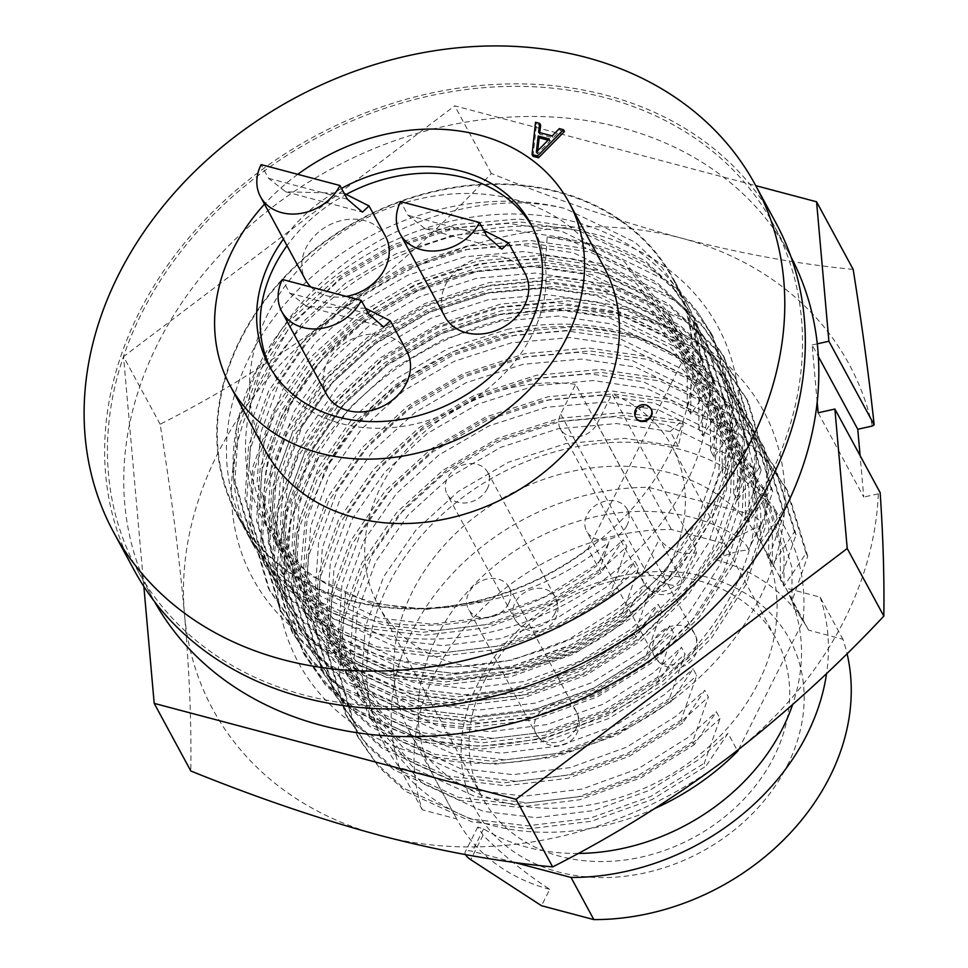 <?xml version="1.0" encoding="UTF-8"?>
<svg xmlns="http://www.w3.org/2000/svg" width="968" height="968" viewBox="0 0 968 968"><rect width="100%" height="100%" fill="white"/><g stroke="black" fill="none" stroke-linecap="round" stroke-linejoin="round"><path stroke-width="0.73" stroke-dasharray="4.84 3.63" d="M240.173 339.49A248.098 200.969 151.6 0 1 459.014 186.558A248.098 200.969 151.6 0 1 673.147 278.312A248.098 200.969 151.6 0 1 669.795 453.399A248.098 200.969 151.6 0 1 450.967 606.331A248.098 200.969 151.6 0 1 236.821 514.565A248.098 200.969 151.6 0 1 240.173 339.49M256.472 369.594A248.098 200.969 151.6 0 1 475.312 216.65A248.098 200.969 151.6 0 1 689.446 308.417A248.098 200.969 151.6 0 1 686.094 483.492A248.098 200.969 151.6 0 1 467.266 636.436A248.098 200.969 151.6 0 1 253.12 544.669A248.098 200.969 151.6 0 1 256.472 369.594M154.565 601.685A361.923 293.171 151.6 0 1 153.017 598.865A361.923 293.171 151.6 0 1 157.917 343.459A361.923 293.171 151.6 0 1 477.151 120.359A361.923 293.171 151.6 0 1 789.549 254.221A361.923 293.171 151.6 0 1 791.062 257.052M768.362 479.523A361.923 293.171 151.6 0 1 449.116 702.635A361.923 293.171 151.6 0 1 136.718 568.773A361.923 293.171 151.6 0 1 141.618 313.366A361.923 293.171 151.6 0 1 460.853 90.254A361.923 293.171 151.6 0 1 773.25 224.116A361.923 293.171 151.6 0 1 768.362 479.523M507.111 329.41C592.888 313.85 661.301 332.895 712.351 386.547C731.699 408.786 733.393 413.554 741.815 430.433C749.232 447.603 753.661 464.023 755.113 479.692C757.182 493.704 755.814 518.485 753.455 530.416C751.906 544.294 745.759 563.436 735.027 587.83C716.719 624.929 691.225 656.195 658.506 681.617C637.513 701.413 600.136 719.853 546.4 736.926C509.047 744.815 481.277 747.49 463.079 744.949C436.096 743.206 410.783 737.096 387.139 726.629C370.938 721.051 351.142 707.1 327.741 684.775C307.594 660.587 295.627 640.392 291.84 624.215L304.666 655.191L325.611 685.199L353.163 710.282L421.879 741.96L481.169 749.087L545.686 741.234L608.872 718.438L664.459 683.735L710.935 638.759L746.134 584.394L765.736 525.89L768.556 469.335L748.01 401.248L726.363 369.957L698.11 343.592L628.123 309.566L567.926 300.745L502.392 306.711L438.177 327.62L381.67 360.628L334.275 403.91L298.059 456.388L277.441 513.004L273.702 567.865L293.026 633.701L313.971 663.697L341.535 688.78L410.25 720.458L469.528 727.597L534.046 719.744L597.244 696.948L652.831 662.245L699.295 617.269L734.494 562.892L754.096 504.389L756.915 447.845L736.37 379.759L714.735 348.468L686.481 322.102L616.495 288.077L556.285 279.256L490.752 285.221L426.537 306.13L370.03 339.139L322.646 382.421L286.419 434.898L265.801 491.514L262.062 546.375L281.385 612.199L302.343 642.207L329.894 667.291L398.61 698.969L457.9 706.108L522.405 698.255L585.604 675.446L641.191 640.755L687.667 595.768L722.866 541.402L742.468 482.899L745.275 426.344L724.742 358.269L703.095 326.978L674.841 300.612L604.855 266.587L544.645 257.754L479.112 263.732L414.909 284.64L358.402 317.637L311.006 360.919L274.791 413.409L254.161 470.024L250.422 524.886L269.745 590.71L290.702 620.718L318.254 645.801L386.97 677.479L446.26 684.606L510.777 676.753L573.964 653.957L629.551 619.254L676.027 574.278L711.226 519.913L730.828 461.409L733.647 404.854L713.101 336.767L691.455 305.489L663.201 279.111L593.215 245.098L547.138 237.027L545.625 260.223L588.108 267.712L652.626 299.148L698.642 352.352L717.615 415.163L715.05 467.326L697.033 521.28L664.653 571.447L621.88 612.938L570.709 644.966L512.544 666.045L453.157 673.353L398.586 666.855L335.327 637.767L290.702 587.116L272.952 526.568L276.437 476.099L295.47 424.02L328.878 375.753L372.559 335.956L424.649 305.622L483.843 286.431L544.246 281.01L599.736 289.202L664.254 320.638L710.27 373.854L729.243 436.653L726.69 488.816L708.673 542.782L676.293 592.936L633.52 634.427L582.349 666.468L524.184 687.534L464.797 694.842L410.214 688.345L346.967 659.256L302.343 608.618L284.592 548.057L288.065 497.6L307.11 445.522L340.506 397.243L384.199 357.446L436.29 327.111L495.471 307.921L555.886 302.5L611.377 310.692L675.894 342.127L721.91 395.343L740.883 458.142L738.318 510.305L720.301 564.271L687.921 614.426L645.148 655.917L593.989 687.958L535.812 709.024L476.425 716.332L421.854 709.834L358.608 680.746L313.983 630.107L296.232 569.547L299.705 519.09L318.738 467.012L352.146 418.745L395.839 378.936L447.918 348.601L507.111 329.41M291.84 624.215A255.395 206.874 151.6 0 1 319.404 455.94L290.013 521.8L283.878 586.668L303.214 652.505L324.159 682.513L351.711 707.596L420.427 739.274L479.717 746.401L544.234 738.548L607.42 715.751L663.007 681.048L709.484 636.073L744.682 581.707L764.284 523.204L767.104 466.649L746.558 398.562L724.911 367.271L696.658 340.905L626.671 306.88L566.474 298.059L500.94 304.025L436.725 324.933L380.218 357.942L332.823 401.224L296.607 453.702L275.989 510.317L272.25 565.179L291.574 631.015L312.519 661.011L340.07 686.094L408.798 717.784L468.076 724.911L532.594 717.058L595.78 694.262L651.367 659.559L697.843 614.583L733.042 560.206L752.644 501.702L755.463 445.159L734.918 377.072L713.271 345.782L685.029 319.416L615.043 285.391L554.833 276.57L489.3 282.535L425.085 303.444L368.578 336.453L321.182 379.734L284.967 432.212L264.349 488.828L260.61 543.689L279.933 609.525L300.879 639.521L328.442 664.605L397.158 696.282L456.448 703.421L520.953 695.568L584.152 672.772L639.739 638.069L686.203 593.094L721.402 538.716L741.004 480.213L743.823 423.669L723.29 355.583L701.643 324.292L673.389 297.926L603.403 263.901L543.193 255.068L477.66 261.045L413.445 281.954L356.938 314.963L309.554 358.245L273.327 410.722L252.708 467.338L248.97 522.2L268.293 588.024L289.25 618.032L316.802 643.115L385.518 674.793L444.808 681.932L509.325 674.079L572.511 651.27L628.099 616.58L674.575 571.592L709.774 517.227L729.376 458.723L732.195 402.168L711.649 334.081L698.279 313.112A255.395 206.874 -28.4 0 0 547.138 237.027M319.404 455.94L332.726 456.109L305.61 516.694L299.923 576.371L317.673 636.92L362.298 687.558L425.545 716.647L480.116 723.156L539.503 715.848L597.679 694.77L648.838 662.741L691.612 621.238L723.991 571.084L742.008 517.118L744.573 464.955L725.601 402.156L679.584 348.94L615.067 317.516L559.577 309.312L499.161 314.733L439.98 333.924L387.89 364.258L344.197 404.067L310.801 452.334L291.755 504.413L288.282 554.87L306.033 615.43L350.658 666.069L413.905 695.157L468.488 701.655L527.875 694.346L586.039 673.28L637.21 641.252L679.984 599.749L712.363 549.594L730.38 495.628L732.933 443.465L713.96 380.666L667.944 327.45L603.427 296.026L547.936 287.823L487.533 293.243L428.34 312.434L376.249 342.769L332.569 382.566L299.16 430.845L280.127 482.923L276.642 533.38L294.393 593.941L339.018 644.579L402.277 673.668L456.848 680.165L516.234 672.857L574.399 651.791L625.57 619.75L668.344 578.259L700.723 528.104L718.74 474.139L721.305 421.975L702.332 359.176L656.316 305.961L591.799 274.525L536.296 266.333L475.893 271.754C434.087 280.841 396.989 297.358 364.621 321.279C293.34 370.78 251.196 462.668 267.458 529.702C269.261 547.973 278.385 569.741 294.853 595.005C317.734 621.565 335.872 637.295 349.254 642.183C369.631 654.199 401.732 662.85 423.246 665.101C440.936 668.658 468.718 667.279 506.591 660.975C560.266 646.297 598.212 629.285 620.44 609.925C647.41 592.767 674.418 562.481 701.449 519.054C723.907 470.448 733.32 434.499 729.678 411.219C728.117 386.28 725.31 369.05 721.257 359.515C717.59 346.205 709.931 330.741 698.279 313.112M465.971 233.179A264.433 214.206 151.6 0 1 738.56 395.997A264.433 214.206 151.6 0 1 504.776 671.974A264.433 214.206 151.6 0 1 232.199 509.144A264.433 214.206 151.6 0 1 465.971 233.179M545.625 260.223A235.248 190.563 -28.4 0 0 472.82 266.079A235.248 190.563 -28.4 0 0 267.458 529.702M550.417 756.25A264.433 214.206 -28.4 0 0 784.189 480.285A264.433 214.206 -28.4 0 0 511.612 317.456A264.433 214.206 -28.4 0 0 277.828 593.432A264.433 214.206 -28.4 0 0 550.417 756.25M332.726 456.109A235.248 190.563 151.6 0 1 509.047 332.98A235.248 190.563 151.6 0 1 712.351 386.547M818.129 412.791L863.759 497.068L860.092 455.577M817.186 402.119L812.128 344.983L818.347 356.466M812.128 344.983L817.282 343.834M872.313 426.017A361.923 293.171 -28.4 0 0 681.278 238.092A361.923 293.171 -28.4 0 0 334.759 315.52A361.923 293.171 -28.4 0 0 184.489 614.281A361.923 293.171 -28.4 0 0 380.751 835.614A361.923 293.171 -28.4 0 0 557.568 837.126A361.923 293.171 -28.4 0 0 727.27 758.186A361.923 293.171 -28.4 0 0 878.315 493.825L880.154 492.639M878.315 493.825L863.759 497.068M853.171 269.394C798.733 264.203 741.44 253.773 681.278 238.092C620.657 221.745 557.338 200.194 491.32 173.453C442.001 226.04 389.814 273.399 334.759 315.52C279.268 357.095 221.055 393.335 160.143 424.25C171.033 492.325 179.153 555.668 184.489 614.281C189.425 671.562 191.531 723.798 190.805 770.988M160.143 424.25L123.529 356.635L454.718 105.839L755.742 185.65M143.857 586.499L123.529 356.635M491.32 173.453L454.718 105.839M365.517 308.26L306.953 306.638L289.819 293.183L282.402 279.474M406.85 351.324A45.532 36.881 -28.4 0 0 367.55 334.48A45.532 36.881 -28.4 0 0 327.378 362.552A45.532 36.881 -28.4 0 0 326.76 394.69M289.819 293.183L368.675 314.092M483.734 230.372L425.182 228.763L408.048 215.295L400.619 201.598M525.067 273.448A45.532 36.881 -28.4 0 0 485.767 256.605A45.532 36.881 -28.4 0 0 445.607 284.665A45.532 36.881 -28.4 0 0 444.99 316.802M408.048 215.295L486.892 236.204M344.233 193.394L285.681 191.773L268.547 178.318L261.118 164.608M385.566 236.458A45.532 36.881 -28.4 0 0 346.266 219.615A45.532 36.881 -28.4 0 0 306.106 247.687A45.532 36.881 -28.4 0 0 305.489 279.812M310.946 287.048A45.532 36.881 -28.4 0 0 346.314 296.414M268.547 178.318L347.391 199.214M270.532 368.251A148.854 120.577 -28.4 0 0 272.262 371.603A148.854 120.577 -28.4 0 0 400.74 426.658A148.854 120.577 -28.4 0 0 532.049 334.892A148.854 120.577 -28.4 0 0 534.058 229.852A148.854 120.577 -28.4 0 0 532.206 226.572M347.137 193.939A148.854 120.577 -28.4 0 0 287 245.678M487.388 488.574A23.038 18.67 151.6 0 1 467.06 502.779A23.038 18.67 151.6 0 1 447.168 494.261A23.038 18.67 151.6 0 1 447.482 477.998A23.038 18.67 151.6 0 1 467.81 463.793A23.038 18.67 151.6 0 1 487.703 472.311A23.038 18.67 151.6 0 1 487.388 488.574M626.889 525.563A23.038 18.67 151.6 0 1 606.561 539.769A23.038 18.67 151.6 0 1 586.668 531.25A23.038 18.67 151.6 0 1 586.983 514.988A23.038 18.67 151.6 0 1 607.311 500.783A23.038 18.67 151.6 0 1 627.203 509.301A23.038 18.67 151.6 0 1 626.889 525.563M508.66 603.451A23.038 18.67 151.6 0 1 488.344 617.657A23.038 18.67 151.6 0 1 468.451 609.126A23.038 18.67 151.6 0 1 468.766 592.864A23.038 18.67 151.6 0 1 489.082 578.658A23.038 18.67 151.6 0 1 508.974 587.189A23.038 18.67 151.6 0 1 508.66 603.451M695.798 548.699L680.843 578.441L597.062 423.718A21.018 17.025 151.6 0 1 578.525 436.677A21.018 17.025 151.6 0 1 560.387 428.909A21.018 17.025 151.6 0 1 560.678 414.074L575.633 384.332L659.402 539.043C664.23 545.541 672.433 550.393 684.025 553.611L696.488 553.043L695.798 548.699L612.03 393.976A166.956 135.242 151.6 0 1 671.877 446.381A166.956 135.242 151.6 0 1 669.626 564.199A166.956 135.242 151.6 0 1 522.357 667.121A166.956 135.242 151.6 0 1 378.258 605.363A166.956 135.242 151.6 0 1 380.509 487.545A166.956 135.242 151.6 0 1 575.633 384.332M597.062 423.718L612.03 393.976M484.823 680.189A166.956 135.242 151.6 0 1 632.08 577.279A166.956 135.242 151.6 0 1 776.191 639.025A166.956 135.242 151.6 0 1 773.928 756.843A166.956 135.242 151.6 0 1 626.671 859.765A166.956 135.242 151.6 0 1 482.56 798.007A166.956 135.242 151.6 0 1 484.823 680.189M787.299 765.543A178.632 144.692 -28.4 0 0 706.797 577.085A178.632 144.692 -28.4 0 0 477.974 683.529A178.632 144.692 -28.4 0 0 558.476 871.986A178.632 144.692 -28.4 0 0 787.299 765.543M422.326 809.817L399.518 767.672L433.894 776.796A199.638 161.716 151.6 0 1 436.955 636.569A199.638 161.716 151.6 0 1 736.019 535.921C745.215 542.903 749.111 547.646 747.695 550.151C738.62 550.526 727.9 553.72 715.521 559.734L723.761 543.351L671.417 529.472A227.661 184.416 151.6 0 0 435.515 672.276A227.661 184.416 151.6 0 0 422.326 809.817L456.714 818.928A199.638 161.716 151.6 0 0 457.077 819.593L409.815 732.304A199.638 161.716 151.6 0 1 412.513 591.424A199.638 161.716 151.6 0 1 588.604 468.355A199.638 161.716 151.6 0 1 760.933 542.189A199.638 161.716 151.6 0 1 758.222 683.069A199.638 161.716 151.6 0 1 582.131 806.138A199.638 161.716 151.6 0 1 409.815 732.304M715.521 559.734A199.638 161.716 151.6 0 1 808.195 629.478A199.638 161.716 151.6 0 1 808.546 630.144L842.934 639.267A227.661 184.416 151.6 0 1 847.06 653.654M578.114 853.449A199.638 161.716 151.6 0 1 483.613 828.874L477.744 827.047L483.056 835.202C503.348 855.543 525.576 873.584 549.751 889.338L541.511 905.721M549.751 889.338A199.638 161.716 151.6 0 1 457.077 819.593M399.518 767.672A227.661 184.416 151.6 0 1 412.695 630.132A227.661 184.416 151.6 0 1 648.596 487.34L747.296 513.5A11.677 4.465 26.7 0 1 760.993 524.765A11.677 4.465 26.7 0 1 760.013 525.672L723.761 543.351M648.596 487.34L671.417 529.472M433.894 776.796L456.714 818.928M808.546 630.144L785.738 588L820.114 597.123L842.934 639.267M820.114 597.123A227.661 184.416 151.6 0 1 826.575 673.486M513.742 862.27L472.336 851.295A11.677 4.465 -153.3 0 0 465.16 852.07A11.677 4.465 -153.3 0 0 465.463 854.587M760.993 524.765L748.409 549.788L760.013 525.672M341.535 188.409A148.854 120.577 -28.4 0 0 283.418 239.06M297.757 174.325A192.632 156.042 -28.4 0 0 264.518 204.151M603.851 266.793A192.632 156.042 -28.4 0 0 437.572 195.548A192.632 156.042 -28.4 0 0 267.652 314.298A192.632 156.042 -28.4 0 0 265.05 450.241M651.307 409.549A8.76 7.091 -28.4 0 0 643.708 406.633A8.76 7.091 -28.4 0 0 636.194 412.005A8.76 7.091 -28.4 0 0 635.915 417.874M533.041 156.32L536.514 124.11L540.652 125.199M539.757 132.64L539.575 134.141L553.2 137.758L560.327 130.414L564.453 131.515M535.534 122.295L536.514 124.11M538.595 132.338L539.575 134.141M552.22 135.956L553.2 137.758M559.347 128.611L560.327 130.414M134.153 570.164A364.839 295.543 151.6 0 1 139.089 312.688A364.839 295.543 151.6 0 1 460.901 87.785A364.839 295.543 151.6 0 1 775.816 222.725M588.096 548.638A247.506 200.497 151.6 0 1 237.329 514.286A247.506 200.497 151.6 0 1 359.527 220.135A247.506 200.497 151.6 0 1 672.639 278.59A247.506 200.497 151.6 0 1 691.854 342.333L588.096 548.638L597.22 565.494L609.09 541.886L599.519 569.741L601.128 572.705L623.247 539.793L626.889 546.521L611.159 591.242L612.768 594.207L634.887 561.295L638.529 568.022L622.811 612.732L624.408 615.708L646.527 582.796L650.169 589.524L634.451 634.234L636.049 637.198L658.18 604.298L661.81 611.014L646.092 655.735L647.689 658.7L669.82 625.8L673.45 632.515L657.732 677.237L659.329 680.201L681.46 647.302L685.09 654.017L669.372 698.739L670.981 701.703L693.1 668.803L696.73 675.519L681.012 720.24L682.621 723.205L704.74 690.305L708.382 697.02L692.652 741.742L694.262 744.707L716.38 711.807L720.023 718.522L704.293 763.244L705.902 766.208L728.021 733.296L737.326 750.478M549.292 138.944L550.272 140.759L548.094 140.178M536.345 152.17L537.325 153.972L550.272 140.759M537.688 150.802L537.325 153.972M738.56 749.51L803.004 621.383L791.969 601.007L807.699 556.285L806.09 553.321L783.971 586.233L780.329 579.505L796.059 534.784L794.45 531.819L772.331 564.731L768.689 558.004L784.419 513.294L782.81 510.33L760.691 543.229L757.049 536.514L772.779 491.792L771.169 488.828L749.05 521.728L745.408 515.012L761.126 470.291L759.529 467.326L737.398 500.226L733.768 493.511L749.486 448.789L747.889 445.825L725.758 478.724L722.128 472.009L737.846 427.287L736.249 424.323L714.118 457.223L710.488 450.507L726.206 405.786L724.609 402.821L702.478 435.721L698.848 429.005L714.565 384.284L712.956 381.319L690.837 414.219L687.195 407.504L702.925 362.782L701.316 359.818L699.09 362.964L700.977 359.201L691.854 342.333M700.977 359.201A247.506 200.497 -28.4 0 0 692.906 321.061L701.316 359.818M702.925 362.782L683.105 297.938L662.124 267.591L634.73 242.012L565.118 208.531A247.506 200.497 -28.4 0 0 298.229 289.674A247.506 200.497 -28.4 0 0 246.465 531.142A247.506 200.497 -28.4 0 0 597.22 565.494M699.09 362.964L692.906 321.061M687.195 407.504L687.232 374.108L668.852 313.293L624.3 261.759L561.851 231.304L508.127 223.342L449.648 228.557L392.355 247.094L341.934 276.424L288.912 327.91L254.657 390.999C283.297 269.903 442.872 178.898 565.118 208.531M690.837 414.219L690.874 380.823L672.482 319.997L627.93 268.475L565.481 238.019L511.769 230.057L453.29 235.272L395.997 253.81L345.576 283.14L303.274 321.63L270.931 368.312L252.491 418.684L249.115 467.496L266.285 526.072L309.445 575.028L370.623 603.137L426.658 609.368L487.533 600.596A227.661 184.416 151.6 0 1 263.913 521.691A227.661 184.416 151.6 0 1 254.657 390.999M487.533 600.596C532.678 591.085 573.201 571.519 609.09 541.886M654.779 808.522A227.661 184.416 151.6 0 1 385.167 745.65A227.661 184.416 151.6 0 1 497.564 475.07A227.661 184.416 151.6 0 1 785.568 528.843A227.661 184.416 151.6 0 1 803.004 621.383M678.253 446.309L670.255 431.522L681.69 421.044L683.299 424.008L678.253 446.309L624.541 438.347L566.062 443.562L508.769 462.099L458.348 491.429L416.046 529.919L383.715 576.601L365.275 626.974L361.887 675.773L379.045 734.337L422.205 783.306L483.395 811.414L536.199 817.682L593.65 810.579L649.927 790.154L699.428 759.13L728.021 733.296M670.255 431.522L616.531 423.56L558.064 428.776L500.771 447.313L450.35 476.643L408.048 515.133L375.705 561.815L357.265 612.187L353.889 660.999L371.046 719.551L414.207 768.519L475.397 796.64L528.189 802.895L585.652 795.793L641.929 775.368L691.43 744.344L720.023 718.522M791.969 601.007L792.005 567.611L773.626 506.796L729.073 455.262L666.613 424.807L612.901 416.845L554.422 422.06L497.129 440.597L446.708 469.928L404.406 508.418L372.063 555.1L353.635 605.472L350.247 654.271L367.429 712.884L410.589 761.816L471.755 789.912L524.559 796.18L582.01 789.077L638.287 768.653L687.788 737.628L716.38 711.807M807.699 556.285L787.879 491.441L766.898 461.095L739.504 435.527L671.659 402.506L613.301 393.928L549.764 399.687L487.521 419.918L432.744 451.887L386.801 493.801L351.686 544.633L331.685 599.482L328.043 652.614L346.774 716.417L367.066 745.457L393.758 769.741L460.32 800.391L517.42 807.276L579.566 799.81L640.514 777.994L694.262 744.707M806.09 553.321L786.282 488.477L765.289 458.13L737.894 432.563L670.05 399.542L611.691 390.963L548.166 396.723L485.912 416.954L431.135 448.922L385.191 490.836L350.077 541.669L330.076 596.518L326.446 649.649L345.165 713.44L365.456 742.492L392.149 766.777L458.711 797.426L515.811 804.311L577.957 796.845L638.904 775.029L692.652 741.742M783.971 586.233L784.007 552.837L765.627 492.01L721.063 440.476L658.615 410.021L604.891 402.059L546.424 407.274L489.118 425.823L438.698 455.141L396.408 493.632L364.065 540.313L345.624 590.686L342.249 639.497L359.43 698.097L402.591 747.042L463.757 775.138L516.549 781.394L574.012 774.291L630.277 753.866L679.79 722.842L708.382 697.02M780.329 579.505L780.365 546.109L761.985 485.295L717.433 433.761L654.973 403.305L601.261 395.343L542.782 400.558L485.488 419.096L435.068 448.426L392.766 486.916L360.423 533.598L341.982 583.97L338.606 632.782L355.788 691.382L398.949 740.314L460.115 768.423L512.919 774.678L570.37 767.576L626.647 747.151L676.148 716.126L704.74 690.305M796.059 534.784L776.239 469.94L755.258 439.593L727.863 414.026L660.019 381.017L601.66 372.426L538.123 378.185L475.881 398.417L421.104 430.385L375.161 472.299L340.046 523.131L320.045 577.981L316.403 631.112L335.134 694.915L355.425 723.955L382.118 748.24L448.68 778.889L505.78 785.774L567.926 778.308L628.873 756.492L682.621 723.205M794.45 531.819L774.642 466.975L753.649 436.629L726.254 411.061L658.409 378.052L600.051 369.461L536.526 375.221L474.272 395.452L419.495 427.42L373.551 469.335L338.437 520.167L318.436 575.016L314.794 628.147L333.524 691.951L353.816 720.991L380.509 745.275L447.071 775.925L504.171 782.81L566.316 775.344L627.264 753.528L681.012 720.24M772.331 564.731L772.367 531.335L753.987 470.509L709.423 418.975L646.975 388.519L593.251 380.557L534.784 385.784L477.478 404.321L427.057 433.64L384.768 472.142L352.425 518.824L333.984 569.184L330.596 617.995L347.79 676.596L390.951 725.54L452.116 753.636L504.909 759.904L562.372 752.801L618.637 732.377L668.138 701.34L696.73 675.519M768.689 558.004L768.725 524.608L750.345 463.793L705.793 412.259L643.333 381.803L589.621 373.842L531.142 379.057L473.848 397.594L423.427 426.924L381.126 465.414L348.782 512.096L330.342 562.469L326.966 611.28L344.148 669.88L387.309 718.825L448.474 746.921L501.279 753.177L558.73 746.074L615.007 725.649L664.508 694.625L693.1 668.803M784.419 513.294L764.599 448.438L743.618 418.091L716.223 392.524L648.379 359.515L590.02 350.936L526.483 356.684L464.241 376.927L409.464 408.883L363.52 450.798L328.406 501.63L308.405 556.479L304.763 609.61L323.494 673.413L343.785 702.453L370.478 726.738L437.04 757.387L494.14 764.272L556.273 756.807L617.233 734.99L670.981 701.703M782.81 510.33L763.002 445.474L742.008 415.127L714.614 389.559L646.769 356.551L588.411 347.972L524.886 353.719L462.631 373.963L407.855 405.919L361.911 447.833L326.797 498.665L306.796 553.514L303.153 606.646L321.884 670.449L342.176 699.489L368.869 723.774L435.431 754.423L492.531 761.308L554.676 753.842L615.624 732.026L669.372 698.739M760.691 543.229L760.727 509.834L742.335 449.007L697.783 397.473L635.335 367.017L581.611 359.067L523.144 364.283L465.838 382.82L415.417 412.15L373.128 450.64L340.784 497.322L322.344 547.682L318.956 596.494L336.15 655.106L379.299 704.038L440.476 732.135L493.269 738.403L550.719 731.3L606.996 710.875L656.498 679.851L685.09 654.017M757.049 536.514L757.085 503.106L738.705 442.291L694.153 390.757L631.693 360.302L577.981 352.34L519.501 357.555L462.208 376.104L411.787 405.423L369.486 443.913L337.142 490.594L318.702 540.967L315.326 589.778L332.508 648.379L375.669 697.323L436.834 725.419L489.639 731.675L547.089 724.572L603.366 704.147L652.868 673.123L681.46 647.302M772.779 491.792L752.959 426.936L731.977 396.602L704.583 371.022L636.738 338.014L578.368 329.435L514.843 335.182L452.601 355.425L397.824 387.381L351.88 429.296L316.766 480.14L296.752 534.977L293.123 588.108L311.841 651.912L332.145 680.952L358.825 705.236L425.4 735.886L482.5 742.771L544.633 735.305L605.581 713.489L659.329 680.201M771.169 488.828L751.35 423.972L730.368 393.637L702.974 368.058L635.129 335.049L576.771 326.47L513.246 332.218L450.991 352.461L396.214 384.417L350.271 426.331L315.157 477.176L295.155 532.013L291.513 585.144L310.244 648.947L330.536 677.987L357.228 702.272L423.79 732.921L480.89 739.806L543.036 732.34L603.984 710.524L657.732 677.237M749.05 521.728L749.087 488.332L730.695 427.505L686.143 375.971L623.695 345.528L569.971 337.566L511.491 342.781L454.198 361.318L403.777 390.649L361.488 429.139L329.144 475.82L310.704 526.181L307.316 574.992L324.498 633.604L367.659 682.537L428.824 710.633L481.628 716.901L539.079 709.798L595.356 689.373L644.857 658.349L673.45 632.515M745.408 515.012L745.445 481.616L727.065 420.79L682.5 369.256L620.052 338.8L566.328 330.838L507.861 336.065L450.568 354.603L400.147 383.921L357.845 422.423L325.502 469.105L307.062 519.465L303.686 568.276L320.868 626.877L364.029 675.821L425.194 703.918L477.986 710.185L535.449 703.083L591.726 682.646L641.227 651.621L669.82 625.8M761.126 470.291L741.319 405.435L720.325 375.1L692.943 349.521L625.098 316.512L566.728 307.933L503.203 313.68L440.96 333.924L386.184 365.88L340.24 407.806L305.114 458.638L285.112 513.476L281.482 566.607L300.201 630.41L320.505 659.462L347.185 683.735L413.747 714.396L470.859 721.281L532.993 713.803L593.941 691.987L647.689 658.7M759.529 467.326L739.709 402.47L718.728 372.135L691.333 346.556L623.489 313.547L565.13 304.968L501.593 310.716L439.351 330.959L384.574 362.915L338.631 404.842L303.516 455.674L283.515 510.511L279.873 563.642L298.604 627.445L318.896 656.498L345.588 680.77L412.15 711.432L469.25 718.316L531.396 710.839L592.343 689.022L646.092 655.735M737.398 500.226L737.435 466.83L719.055 406.003L674.502 354.482L612.054 324.026L558.33 316.064L499.851 321.279L442.558 339.816L392.137 369.147L349.835 407.637L317.504 454.319L299.064 504.691L295.676 553.49L312.858 612.103L356.018 661.035L417.184 689.131L469.988 695.399L527.439 688.296L583.716 667.872L633.217 636.847L661.81 611.014M733.768 493.511L733.805 460.115L715.425 399.288L670.86 347.754L608.412 317.298L554.688 309.349L496.221 314.564L438.915 333.101L388.495 362.431L346.205 400.921L313.862 447.603L295.421 497.963L292.046 546.775L309.228 605.387L352.388 654.32L413.554 682.416L466.346 688.684L523.809 681.581L580.074 661.156L629.587 630.132L658.18 604.298M749.486 448.789L729.678 383.933L708.685 353.598L681.303 328.019L613.458 295.01L555.087 286.431L491.562 292.179L429.32 312.422L374.543 344.378L328.6 386.305L293.473 437.137L273.472 491.974L269.842 545.117L288.561 608.908L308.852 637.96L335.545 662.233L402.107 692.894L459.207 699.779L521.353 692.301L582.3 670.485L636.049 637.198M747.889 445.825L728.069 380.969L707.088 350.634L679.693 325.054L611.849 292.046L553.49 283.467L489.953 289.214L427.711 309.457L372.934 341.414L326.99 383.34L291.876 434.172L271.875 489.009L268.233 542.153L286.964 605.944L307.255 634.996L333.948 659.269L400.51 689.93L457.61 696.815L519.755 689.337L580.703 667.521L634.451 634.234M725.758 478.724L725.794 445.328L707.414 384.502L662.862 332.98L600.402 302.524L546.69 294.562L488.211 299.777L430.917 318.315L380.497 347.645L338.195 386.135L305.852 432.817L287.423 483.189L284.035 531.989L301.217 590.601L344.378 639.533L405.544 667.63L458.348 673.897L515.799 666.795L572.076 646.37L621.577 615.346L650.169 589.524M722.128 472.009L722.164 438.613L703.772 377.786L659.22 326.252L596.772 295.809L543.048 287.847L484.581 293.062L427.275 311.599L376.854 340.93L334.565 379.42L302.222 426.101L283.781 476.462L280.393 525.273L297.587 583.885L340.748 632.818L401.914 660.914L454.706 667.182L512.157 660.079L568.434 639.654L617.935 608.63L646.527 582.796M737.846 427.287L718.038 362.431L697.045 332.097L669.662 306.517L601.806 273.508L543.447 264.929L479.922 270.689L417.668 290.92L362.903 322.876L316.947 364.803L281.833 415.635L261.832 470.472L258.202 523.615L276.921 587.407L297.212 616.459L323.905 640.731L390.467 671.393L447.567 678.278L509.712 670.8L570.66 648.996L624.408 615.708M736.249 424.323L716.429 359.467L695.447 329.132L668.053 303.553L600.208 270.544L541.85 261.965L478.313 267.725L416.071 287.956L361.294 319.912L315.35 361.838L280.236 412.671L260.223 467.508L256.593 520.651L275.311 584.442L295.615 613.494L322.308 637.767L388.87 668.428L445.97 675.313L508.103 667.835L569.063 646.031L622.811 612.732M714.118 457.223L714.154 423.827L695.774 363.012L651.222 311.478L588.762 281.022L535.05 273.061L476.571 278.276L419.277 296.813L368.856 326.143L326.555 364.634L294.212 411.315L275.783 461.688L272.395 510.487L289.577 569.099L332.738 618.032L393.903 646.128L446.708 652.396L504.159 645.293L560.436 624.868L609.937 593.844L638.529 568.022M710.488 450.507L710.524 417.111L692.132 356.284L647.58 304.763L585.132 274.307L531.408 266.345L472.941 271.56L415.635 290.097L365.214 319.428L322.925 357.918L290.582 404.6L272.141 454.972L268.753 503.771L285.935 562.384L329.096 611.316L390.273 639.412L443.066 645.68L500.516 638.577L556.794 618.153L606.295 587.128L634.887 561.295M726.206 405.786L706.398 340.942L685.404 310.595L658.01 285.016L590.165 252.007L531.807 243.428L468.282 249.187L406.028 269.419L351.251 301.375L305.307 343.301L270.193 394.133L250.192 448.971L246.562 502.114L265.28 565.905L285.572 594.957L312.265 619.23L378.827 649.891L435.927 656.776L498.072 649.298L559.02 627.494L612.768 594.207M724.609 402.821L704.789 337.977L683.795 307.63L656.413 282.051L588.568 249.042L530.198 240.463L466.673 246.223L404.43 266.454L349.654 298.41L303.71 340.337L268.584 391.169L248.582 446.006L244.952 499.149L263.671 562.94L283.975 591.992L310.655 616.265L377.23 646.926L434.329 653.811L496.463 646.334L557.411 624.529L611.159 591.242M702.478 435.721L702.514 402.325L684.134 341.51L639.582 289.976L577.122 259.521L523.41 251.559L464.93 256.774L407.637 275.311L357.216 304.642L314.915 343.132L282.571 389.814L264.131 440.186L260.755 488.997L277.937 547.598L321.098 596.53L382.263 624.638L435.068 630.894L492.518 623.791L548.795 603.366L598.297 572.342L626.889 546.521M698.848 429.005L698.884 395.609L680.492 334.783L635.94 283.261L573.492 252.805L519.768 244.843L461.288 250.059L403.995 268.596L353.574 297.926L311.285 336.416L278.941 383.098L260.501 433.47L257.113 482.27L274.295 540.882L317.456 589.814L378.621 617.911L431.425 624.178L488.876 617.076L545.153 596.651L594.654 565.627L623.247 539.793M714.565 384.284L694.758 319.44L673.764 289.093L646.37 263.514L578.525 230.505L520.167 221.926L456.642 227.686L394.387 247.917L339.611 279.885L293.667 321.799L258.553 372.632L238.552 427.469L234.909 480.612L253.64 544.403L273.932 573.455L300.624 597.74L367.187 628.389L424.286 635.274L486.432 627.808L547.38 605.992L601.128 572.705M712.956 381.319L693.149 316.476L672.155 286.129L644.773 260.549L576.928 227.541L518.558 218.962L455.033 224.721L392.79 244.952L338.014 276.921L292.07 318.835L256.943 369.667L236.942 424.504L233.312 477.647L252.031 541.439L272.323 570.491L299.015 594.775L365.577 625.425L422.689 632.31L484.823 624.832L545.77 603.028L599.519 569.741M681.69 421.044L623.332 412.465L559.806 418.224L497.552 438.456L442.787 470.412L396.832 512.338L361.717 563.17L341.716 618.007L338.086 671.151L356.793 734.93L377.084 763.982L403.777 788.267L470.351 818.928L527.451 825.813L589.597 818.335L650.544 796.531L704.293 763.244M683.299 424.008L624.941 415.429L561.416 421.189L499.161 441.42L444.385 473.376L398.441 515.303L363.327 566.135L343.325 620.972L339.683 674.115L358.402 737.894L378.694 766.946L405.386 791.231L471.961 821.892L529.06 828.777L591.206 821.3L652.154 799.495L705.902 766.208M785.738 588A199.638 161.716 151.6 0 1 792.598 704.631M554.942 613.349A23.038 18.67 151.6 0 1 534.614 627.554A23.038 18.67 151.6 0 1 514.722 619.024A23.038 18.67 151.6 0 1 515.036 602.761A23.038 18.67 151.6 0 1 535.365 588.556A23.038 18.67 151.6 0 1 555.257 597.087A23.038 18.67 151.6 0 1 554.942 613.349M694.443 650.327A23.038 18.67 151.6 0 1 674.115 664.532A23.038 18.67 151.6 0 1 654.223 656.014A23.038 18.67 151.6 0 1 654.537 639.751A23.038 18.67 151.6 0 1 674.865 625.546A23.038 18.67 151.6 0 1 694.758 634.064A23.038 18.67 151.6 0 1 694.443 650.327M576.226 728.214A23.038 18.67 151.6 0 1 555.898 742.42A23.038 18.67 151.6 0 1 536.006 733.889A23.038 18.67 151.6 0 1 536.32 717.639A23.038 18.67 151.6 0 1 556.636 703.433A23.038 18.67 151.6 0 1 576.529 711.952A23.038 18.67 151.6 0 1 576.226 728.214M560.387 428.909L644.168 583.619A21.018 21.018 0 0 0 681.411 583.063A21.018 8.034 26.7 0 0 680.843 578.441A21.018 17.025 151.6 0 1 653.92 590.964A21.018 17.025 151.6 0 1 644.168 583.619A21.018 17.025 151.6 0 1 644.446 568.797L560.678 414.074M696.5 553.055L681.411 583.063A21.018 8.034 26.7 0 1 668.513 584.454A21.018 8.034 26.7 0 1 644.446 568.797L659.402 539.043M483.056 835.202L470.75 859.669M736.019 535.921L747.296 513.5M651.149 409.246A8.76 7.091 -28.4 0 0 643.587 406.003A8.76 7.091 -28.4 0 0 635.867 411.4A8.76 7.091 -28.4 0 0 635.746 417.583M483.613 828.874L472.336 851.295M689.446 308.417L673.147 278.312M153.017 598.865L136.718 568.773M789.549 254.221L773.25 224.116M253.12 544.669L236.821 514.565M304.666 655.191L303.214 652.505M702.332 359.164L698.642 352.352M713.96 380.666L710.27 373.842M725.601 402.156L721.91 395.343M294.393 593.941L290.702 587.128M306.033 615.43L302.343 608.618M317.673 636.92L313.983 630.107M713.101 336.767L711.649 334.081M724.742 358.257L723.278 355.571M736.37 379.759L734.918 377.072M748.01 401.248L746.558 398.562M269.757 590.722L268.293 588.036M281.385 612.212L279.933 609.525M293.026 633.701L291.574 631.015M306.965 306.638L383.715 326.99M425.182 228.763L501.944 249.115M285.681 191.785L362.443 212.125M487.703 472.311L555.257 597.087A23.038 23.038 0 0 1 535.34 631.1A23.038 23.038 0 0 1 514.722 619.024L447.168 494.261M627.203 509.301L694.758 634.064A23.038 23.038 0 0 1 674.841 668.077A23.038 23.038 0 0 1 654.223 656.014L586.668 531.25M508.974 587.189L576.529 711.952A23.038 23.038 0 0 1 556.612 745.965A23.038 23.038 0 0 1 536.006 733.889L468.451 609.126M671.877 446.381L776.191 639.025M534.058 229.852L530.476 223.221M683.105 297.938L672.639 278.59M246.465 531.142L237.329 514.286M785.568 528.843L773.626 506.796M385.167 745.65L379.045 734.337M371.046 719.563L367.404 712.847M787.879 491.441L786.282 488.477M346.75 716.38L345.152 713.416M765.627 492.01L761.985 485.295M359.406 698.061L355.764 691.346M776.239 469.94L774.642 466.975M335.109 694.879L333.512 691.914M753.987 470.509L750.345 463.793M347.766 676.559L344.124 669.844M764.599 448.438L762.99 445.474M323.469 673.377L321.872 670.413M742.347 449.007L738.705 442.291M336.126 655.058L332.484 648.342M752.959 426.936L751.35 423.972M311.829 651.887L310.232 648.923M730.707 427.517L727.065 420.79M324.486 633.556L320.844 626.84M741.319 405.435L739.709 402.47M300.189 630.386L298.58 627.421M719.055 406.015L715.425 399.288M312.846 612.054L309.203 605.339M729.678 383.933L728.069 380.969M288.549 608.884L286.939 605.92M707.414 384.514L703.784 377.798M301.193 590.565L297.563 583.837M718.038 362.431L716.429 359.467M276.909 587.382L275.299 584.418M695.774 363.012L692.144 356.297M289.553 569.063L285.923 562.335M706.398 340.93L704.789 337.965M265.268 565.881L263.659 562.916M684.134 341.51L680.492 334.795M277.913 547.561L274.283 540.846M694.758 319.428L693.149 316.463M253.628 544.379L252.019 541.414M672.494 320.009L668.852 313.293M266.273 526.06L263.913 521.691M358.402 737.882L356.793 734.918M477.744 827.047L465.16 852.07M272.262 371.603L268.668 364.972M808.195 629.478L760.933 542.189M378.258 605.363L482.56 798.007"/><path stroke-width="1.45" d="M791.062 257.052A361.923 293.171 151.6 0 1 784.649 509.628A361.923 293.171 151.6 0 1 467.314 732.461A361.923 293.171 151.6 0 1 154.565 601.685M860.092 455.577L857.769 429.272L872.313 426.017L874.164 424.831C868.877 375.923 861.883 324.111 853.171 269.394L816.568 201.78L828.898 341.244L874.164 424.831M818.347 356.466L857.769 429.272M552.643 866.917L516.041 799.302L154.19 703.373L190.805 770.988C256.931 797.765 320.251 819.315 380.751 835.614C441.021 851.32 498.314 861.75 552.643 866.917C613.676 835.928 671.877 799.689 727.27 758.186C782.41 715.969 834.597 668.622 883.832 616.12C884.365 578.029 883.143 536.865 880.154 492.639L834.888 409.041L818.129 412.791L817.186 402.119M817.282 343.834L828.898 341.244M154.19 703.373L143.857 586.499M883.832 616.12L847.23 548.505L516.041 799.302M834.888 409.041L847.23 548.505M755.742 185.65L816.568 201.78M361.245 300.382L282.402 279.474A45.532 36.881 -28.4 0 0 281.785 311.611A45.532 36.881 -28.4 0 0 321.086 328.442A45.532 36.881 -28.4 0 0 361.245 300.382L368.675 314.092L383.715 326.99L390.334 320.819L365.517 308.26M281.785 311.611L326.76 394.69A45.532 36.881 -28.4 0 0 366.061 411.521A45.532 36.881 -28.4 0 0 406.233 383.461A45.532 36.881 -28.4 0 0 406.85 351.324L390.334 320.819M479.475 222.495L400.619 201.598A45.532 36.881 -28.4 0 0 400.002 233.724A45.532 36.881 -28.4 0 0 439.303 250.567A45.532 36.881 -28.4 0 0 479.475 222.495L486.892 236.204L501.944 249.115L508.551 242.944L483.734 230.372M400.002 233.724L444.99 316.802A45.532 36.881 -28.4 0 0 484.29 333.645A45.532 36.881 -28.4 0 0 524.45 305.573A45.532 36.881 -28.4 0 0 525.067 273.448L508.551 242.944M339.974 185.517L261.118 164.608A45.532 36.881 -28.4 0 0 260.501 196.734A45.532 36.881 -28.4 0 0 299.802 213.577A45.532 36.881 -28.4 0 0 339.974 185.517L347.391 199.214L362.443 212.125L369.05 205.954L344.233 193.394M260.501 196.734L305.489 279.812A45.532 36.881 -28.4 0 0 310.946 287.048M346.314 296.414A45.532 36.881 -28.4 0 0 384.949 268.584A45.532 36.881 -28.4 0 0 385.566 236.458L369.05 205.954M532.206 226.572A148.854 120.577 -28.4 0 0 347.137 193.939M287 245.678A148.854 120.577 -28.4 0 0 274.271 266.551A148.854 120.577 -28.4 0 0 270.532 368.251M847.06 653.654A227.661 184.416 151.6 0 1 593.844 919.6L541.511 905.721L470.75 859.669A11.677 4.465 -153.3 0 1 465.463 854.587M792.598 704.631A199.638 161.716 151.6 0 1 782.676 728.226A199.638 161.716 151.6 0 1 578.114 853.449M826.575 673.486A227.661 184.416 151.6 0 1 571.035 877.456L593.844 919.6M571.035 877.456L513.742 862.27M283.418 239.06A148.854 120.577 -28.4 0 0 270.689 259.932A148.854 120.577 -28.4 0 0 268.668 364.972A148.854 120.577 -28.4 0 0 397.158 420.039A148.854 120.577 -28.4 0 0 528.455 328.273A148.854 120.577 -28.4 0 0 530.476 223.221A148.854 120.577 -28.4 0 0 341.535 188.409M264.518 204.151A192.632 156.042 -28.4 0 0 232.78 249.877A192.632 156.042 -28.4 0 0 230.178 385.821A192.632 156.042 -28.4 0 0 396.444 457.077A192.632 156.042 -28.4 0 0 566.365 338.316A192.632 156.042 -28.4 0 0 568.978 202.385A192.632 156.042 -28.4 0 0 297.757 174.325M230.178 385.821L265.05 450.241A192.632 156.042 -28.4 0 0 431.329 521.486A192.632 156.042 -28.4 0 0 601.249 402.736A192.632 156.042 -28.4 0 0 603.851 266.793L568.978 202.385M635.915 417.874A8.76 7.091 -28.4 0 0 636.073 418.176A8.76 7.091 -28.4 0 0 643.635 421.419A8.76 7.091 -28.4 0 0 651.355 416.022A8.76 7.091 -28.4 0 0 651.476 409.839A8.76 7.091 -28.4 0 0 651.307 409.549M539.672 123.396L538.595 132.338L552.22 135.956L559.347 128.611L563.485 129.712L564.453 131.515L538.51 157.772L533.041 156.32L532.073 154.517L535.534 122.295L539.672 123.396L540.652 125.199L539.757 132.64M750.345 442.267A364.839 295.543 151.6 0 1 428.534 667.17A364.839 295.543 151.6 0 1 113.619 532.231A364.839 295.543 151.6 0 1 118.556 274.767A364.839 295.543 151.6 0 1 440.367 49.864A364.839 295.543 151.6 0 1 755.282 184.803A364.839 295.543 151.6 0 1 750.345 442.267M563.485 129.712L537.543 155.969L538.51 157.772M537.543 155.969L532.073 154.517M755.282 184.803L775.816 222.725A364.839 295.543 151.6 0 1 770.879 480.189A364.839 295.543 151.6 0 1 449.067 705.103A364.839 295.543 151.6 0 1 134.153 570.164L113.619 532.231M549.292 138.944L538.196 136.004L536.345 152.17L549.292 138.944M548.094 140.178L539.176 137.819L537.688 150.802M538.196 136.004L539.176 137.819M737.326 750.478L737.713 751.204L738.56 749.51M737.713 751.204A227.661 184.416 151.6 0 1 654.779 808.522M635.746 417.583A8.76 7.091 -28.4 0 0 643.309 420.814A8.76 7.091 -28.4 0 0 651.028 415.417A8.76 7.091 -28.4 0 0 651.149 409.246A8.76 8.76 0 0 0 635.625 409.476A8.76 8.76 0 0 0 635.746 417.583L636.073 418.176"/></g></svg>
